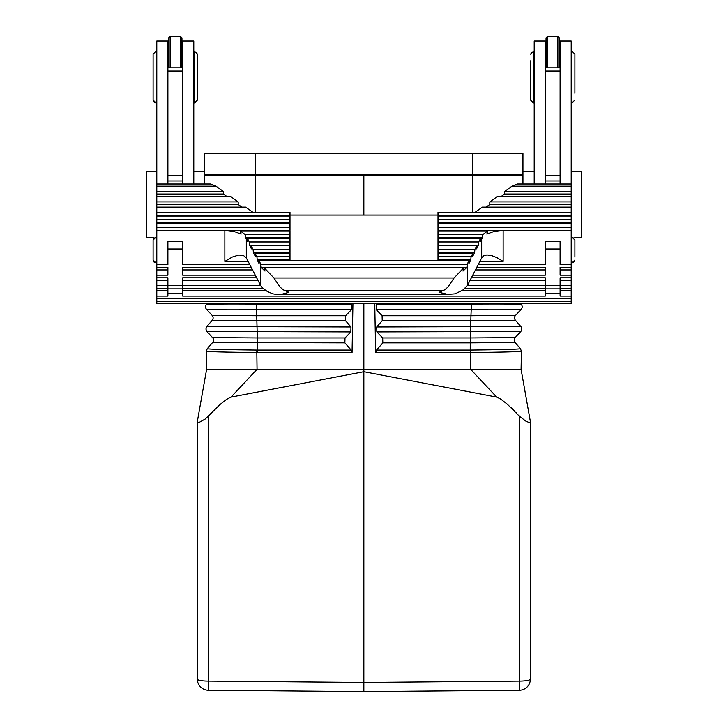 <?xml version="1.0" encoding="UTF-8"?>
<svg xmlns="http://www.w3.org/2000/svg" width="728" height="728" viewBox="0 0 728 728"><rect width="100%" height="100%" fill="white"/><g stroke="black" fill="none" stroke-linecap="round" stroke-linejoin="round"><path stroke-width="1.09" d="M374.756 303.503L375.639 352.534L470.943 352.525C501.146 352.225 517.963 351.797 521.375 351.242L520.484 348.757L521.403 351.269L521.084 369.324L530.357 421.521L530.357 679.142A11.102 11.102 0 0 1 519.346 690.244L363.854 691.6L208.354 690.244A11.102 11.102 0 0 1 197.343 679.142L197.343 421.521L206.616 369.324L363.854 369.324L363.854 371.699L496.887 397.133L500.828 399.171L507.471 404.331L519.437 416.289M363.854 691.6L363.854 371.699L230.812 397.133L226.481 399.435L220.229 404.331L205.251 419.01L199.263 422.349L197.679 422.759L197.343 422.158M530.357 421.521L530.357 679.142A11.102 1.929 180 0 1 519.346 681.071L363.854 682.427L208.354 681.071L208.354 416.189M363.854 215.088L363.854 175.439L514.077 175.439L514.077 174.702M213.632 174.702L213.632 175.439L255.191 175.439L204.75 175.439L204.75 184.048M363.854 175.439L255.191 175.439L255.191 212.385M472.508 212.385L472.508 175.439L522.95 175.439L516.443 175.439L516.443 174.702M530.357 422.158L529.52 422.713L525.707 421.039L519.346 416.189L519.346 690.244M521.084 369.324L470.652 369.324L496.66 397.079M520.52 303.503L521.275 304.377A3.704 3.704 0 0 1 521.184 309.309L515.56 315.379A3.704 3.704 0 0 0 515.479 320.311L521.093 326.836L521.785 329.056L521.011 331.249L515.178 337.583A3.704 3.704 0 0 0 515.087 342.515L520.484 348.757C517.108 349.313 500.573 349.74 470.898 350.068L470.652 369.324L363.854 369.324L363.854 303.503M255.191 153.244L204.75 153.244L204.75 174.702L255.191 174.702L255.191 153.244L522.95 153.244L522.95 174.702L472.508 174.702L472.508 153.244M522.95 184.048L522.95 175.439M515.087 342.515L470.252 342.87L470.388 337.938L382.691 337.938L376.858 331.913L376.731 326.981L382.227 320.675L382.1 315.743L376.267 309.728L376.13 304.795L377.259 303.503M515.479 320.311L470.834 320.675L470.388 337.938L515.178 337.583M470.898 350.068L470.233 350.077L470.252 342.87L382.828 342.87L382.691 337.938M521.275 304.377C517.972 304.859 501.346 305.005 471.398 304.795L470.961 315.743L382.1 315.743M382.227 320.675L470.834 320.675L470.961 315.743L515.56 315.379M375.639 352.534L376.54 350.077L382.828 342.87M470.315 352.534L470.233 350.077L376.54 350.077M255.191 174.702L472.508 174.702M499.645 398.425L500.436 398.917M511.365 407.88L514.478 410.956M516.061 412.594L516.607 413.167M231.04 397.079L257.048 369.324L256.802 350.068C227.127 349.74 210.592 349.313 207.216 348.757L212.612 342.515L344.872 342.87L351.16 350.077L352.061 352.534L256.756 352.525C226.554 352.225 209.737 351.797 206.324 351.242L207.216 348.757L206.297 351.269L206.616 369.324M210.619 413.686L211.639 412.594M213.213 410.965L216.726 407.507M257.384 352.534L257.466 350.077L256.802 350.068M212.612 342.515A3.704 3.704 0 0 0 212.531 337.583L206.688 331.249L205.915 329.056L206.606 326.836L212.221 320.311L256.866 320.675L257.321 337.938L345.008 337.938L350.841 331.913L350.969 326.981L345.472 320.675L345.609 315.743L351.433 309.728L351.569 304.795L350.441 303.503M352.061 352.534L352.944 303.503M344.872 342.87L345.008 337.938M345.472 320.675L256.866 320.675L256.738 315.743L345.609 315.743M351.16 350.077L257.466 350.077L257.321 337.938L212.531 337.583M256.301 303.503L256.738 315.743L212.139 315.379L206.515 309.309C209.864 309.791 226.499 309.937 256.429 309.728L351.433 309.728M212.221 320.311A3.704 3.704 0 0 0 212.139 315.379M207.18 303.503L206.434 304.377A3.704 3.704 0 0 0 206.515 309.309M206.324 351.242L207.198 348.785M534.206 184.048L534.206 41.068L545.299 41.068L545.299 175.757L560.105 175.757L560.105 41.068L571.207 41.068L571.207 303.503L156.793 303.503L156.793 301.337L571.207 301.337M534.206 103.003L533.46 103.003L530.503 100.045L530.503 60.879M545.299 184.048L545.299 175.757M167.895 241.159L182.701 241.159L182.701 249.012L167.895 249.012L167.895 241.159L167.895 264.71L156.793 264.71L156.793 301.337M545.299 241.159L560.105 241.159L560.105 249.012L545.299 249.012L545.299 241.159L545.299 264.71L478.169 264.71M249.831 264.71L182.701 264.71L182.701 241.159M571.207 184.048L517.235 184.048L512.002 186.222L504.604 191.455L504.604 194.067L500.9 196.687M571.207 191.455L504.604 191.455M571.207 194.067L504.604 194.067M571.207 196.687L497.206 196.687L489.798 201.92L489.798 204.532L486.104 207.152M571.207 201.92L489.798 201.92M571.207 204.532L489.798 204.532M571.207 207.152L482.4 207.152L475.002 212.385L438.001 212.385L438.001 215.588L571.207 215.588M571.207 212.385L475.002 212.385M156.793 215.588L289.999 215.588L289.999 212.385L156.793 212.385L156.793 264.71M438.001 215.088L289.999 215.088M227.1 196.687L223.396 194.067L223.396 191.455L215.998 186.222L210.765 184.048L156.793 184.048L156.793 212.385M560.105 241.159L560.105 264.71L571.207 264.71M503.139 230.412L503.139 261.416L496.987 257.685L491.327 255.473L486.859 254.936L483.51 255.901L481.69 257.894L467.658 285.003L467.658 263.327L469.132 260.478L468.877 263.691L470.798 259.987L471.052 256.784L472.963 253.08L472.709 256.283L474.629 252.589L474.884 249.386L476.795 245.682L476.54 248.885L478.451 245.19L478.715 241.978L480.626 238.284L480.371 241.487L482.409 237.783L482.8 234.58L487.815 230.885L486.868 234.088L494.257 231.368L501.838 230.43L571.207 230.412M156.793 230.412L226.162 230.43L233.743 231.368L241.132 234.088L240.185 230.885L245.2 234.58L245.591 237.783L247.629 241.487L247.374 238.284L249.285 241.978L249.549 245.19L251.46 248.885L251.206 245.682L253.117 249.386L253.371 252.589L255.291 256.283L255.037 253.08L256.948 256.784L257.202 259.987L259.123 263.691L258.868 260.478L260.833 264.182L261.17 267.385L264.992 271.089L264.328 267.886L463.672 267.886L454.072 277.996L447.884 287.16L444.599 289.908L439.066 292.338L447.847 294.394L455.237 293.848L463.381 289.771L467.658 285.003M266.239 290.872L182.701 290.872L182.701 296.105L545.299 296.105L545.299 277.787L471.389 277.787M571.207 285.64L560.105 285.64L560.105 296.105L571.207 296.105M571.207 288.252L560.105 288.252M571.207 277.787L560.105 277.787L560.105 285.64L467.303 285.64M571.207 267.322L560.105 267.322L560.105 275.175L571.207 275.175M156.793 275.175L167.895 275.175L167.895 267.322L156.793 267.322M156.793 296.105L167.895 296.105L167.895 277.787L156.793 277.787M167.895 288.252L156.793 288.252M156.793 285.64L182.701 285.64L182.701 290.872M545.299 288.252L465.174 288.252M262.826 288.252L182.701 288.252M256.611 277.787L182.701 277.787L182.701 285.64L260.697 285.64M472.745 275.175L545.299 275.175L545.299 267.322L476.813 267.322M251.187 267.322L182.701 267.322L182.701 275.175L255.255 275.175M571.207 298.726L156.793 298.726M560.105 293.484L545.299 293.484M182.701 293.484L167.895 293.484M545.299 290.872L461.761 290.872M167.895 290.872L156.793 290.872M167.895 280.407L156.793 280.407M167.895 269.942L156.793 269.942M571.207 290.872L560.105 290.872M571.207 280.407L560.105 280.407M571.207 269.942L560.105 269.942M560.105 184.048L560.105 175.757M559.368 67.85L559.368 37.883L557.885 36.4L547.52 36.4L547.52 67.85M557.885 67.85L557.885 36.4M546.045 67.85L546.045 37.883L547.52 36.4M574.902 257.12L574.902 240.067L574.902 257.12M574.902 93.32L574.902 54.163L574.902 93.32M571.207 171.235L581.563 171.235L581.563 237.838L573.891 237.838M167.895 184.048L167.895 41.068L156.793 41.068L156.793 184.048M182.701 184.048L182.701 41.068L193.794 41.068L193.794 184.048M156.793 263.008L156.056 263.008L153.098 260.042L153.098 240.067L153.098 260.042L153.098 240.067L154.108 237.838L146.437 237.838L146.437 171.235L156.793 171.235M153.098 93.32L153.098 54.163L153.098 93.32M168.632 67.85L168.632 37.883L170.115 36.4L170.115 67.85M180.48 67.85L180.48 36.4L170.115 36.4M181.954 67.85L181.954 37.883L180.48 36.4M193.794 171.235L204.159 171.235L204.159 184.048M197.497 93.32L197.497 54.163L197.497 100.045L194.54 103.003L194.54 51.197L193.794 51.197M545.299 280.407L470.042 280.407M257.958 280.407L182.701 280.407M545.299 269.942L475.457 269.942M252.543 269.942L182.701 269.942M156.793 216.079L289.999 216.079L289.999 222.986L156.793 222.986M156.793 223.478L289.999 223.478L289.999 230.385L156.793 230.385M240.185 230.885L289.999 230.885L289.999 237.783L245.591 237.783M247.374 238.284L289.999 238.284L289.999 245.19L249.549 245.19M251.206 245.682L289.999 245.682L289.999 252.589L253.371 252.589M255.037 253.08L289.999 253.08L289.999 259.987L257.202 259.987M470.798 259.987L438.001 259.987L438.001 253.08L472.963 253.08M474.629 252.589L438.001 252.589L438.001 245.682L476.795 245.682M478.451 245.19L438.001 245.19L438.001 238.284L480.626 238.284M482.409 237.783L438.001 237.783L438.001 230.885L487.815 230.885M571.207 230.385L438.001 230.385L438.001 223.478L571.207 223.478M571.207 222.986L438.001 222.986L438.001 216.079L571.207 216.079M252.998 212.385L245.6 207.152L156.793 207.152M223.396 191.455L156.793 191.455M223.396 194.067L156.793 194.067M241.896 207.152L238.202 204.532L238.202 201.92L230.794 196.687L156.793 196.687M238.202 201.92L156.793 201.92M238.202 204.532L156.793 204.532M289.999 219.783L156.793 219.783M289.999 227.181L156.793 227.181M289.999 234.58L245.2 234.58M248.13 261.416L224.861 261.416L232.196 257.111L238.702 255.055L243.207 255.301L246.31 257.894L246.31 238.93M246.31 257.894L260.751 285.722L263.072 288.497L267.376 291.537L272.763 293.848L276.922 294.494L282.337 294.103L288.934 292.338L283.401 289.908L280.116 287.16L273.928 277.996L264.328 267.886M467.658 263.327L466.83 267.385L261.17 267.385M467.167 264.182L260.833 264.182M466.83 267.385L463.008 271.089L463.672 267.886M469.132 260.478L258.868 260.478M289.999 241.978L249.285 241.978M289.999 249.386L253.117 249.386M289.999 256.784L256.948 256.784M478.715 241.978L438.001 241.978M474.884 249.386L438.001 249.386M471.052 256.784L438.001 256.784M482.8 234.58L438.001 234.58M571.207 227.181L438.001 227.181M571.207 219.783L438.001 219.783M154.518 102.575L153.098 100.045L153.098 54.163L156.056 51.197L153.098 54.163M520.802 331.504L376.858 331.913M471.407 303.503L471.398 304.795L376.13 304.795M521.184 309.309C517.836 309.791 501.201 309.937 471.271 309.728L376.267 309.728M520.884 326.572L376.731 326.981M206.816 326.572L350.969 326.981M206.907 331.504L350.841 331.913M206.434 304.377C209.728 304.859 226.353 305.005 256.301 304.795L351.569 304.795M197.343 679.142A11.102 1.929 0 0 0 208.354 681.071L208.354 690.244M256.547 175.439L256.547 174.702M471.153 175.439L471.153 174.702M533.46 103.003L533.46 51.197L530.503 54.163M571.207 186.222L512.002 186.222M503.139 261.416L479.87 261.416M224.861 261.416L224.861 230.412M167.895 285.64L182.701 285.64M571.207 263.008L571.944 263.008L571.944 237.11L571.207 237.11M571.207 103.003L571.944 103.003L571.944 51.197L571.207 51.197M545.299 71.098L560.105 71.098M545.299 180.99L560.105 180.99M167.895 180.99L182.701 180.99M156.793 103.003L156.056 103.003L156.056 51.197L156.793 51.197M156.056 263.008L156.056 237.11L153.098 240.067M167.895 71.098L182.701 71.098M167.895 175.757L182.701 175.757M215.998 186.222L156.793 186.222M481.69 257.894L481.69 238.93M442.924 290.809L285.076 290.809M454.072 277.996L273.928 277.996M260.342 285.003L260.342 263.327M534.206 171.235L522.95 171.235M534.206 51.197L533.46 51.197M167.895 288.889L182.701 288.889M545.299 288.889L560.105 288.889M560.105 66.002L559.368 66.002M546.045 66.002L545.299 66.002M571.944 237.11L574.902 240.067M571.944 51.197L574.902 54.163L571.944 51.197M545.299 67.85L560.105 67.85M168.632 66.002L167.895 66.002M182.701 66.002L181.954 66.002M194.54 51.197L197.497 54.163L194.54 51.197M167.895 67.85L182.701 67.85M450.186 294.512L277.814 294.512M156.793 237.11L156.056 237.11M197.497 100.045L194.54 103.003L193.794 103.003M574.902 260.042L571.944 263.008L574.51 261.525M571.944 103.003L574.902 100.045L571.944 103.003M155.901 102.994L154.564 102.603M154.363 262.471L153.244 260.97M156.056 103.003L153.098 100.045"/></g></svg>

